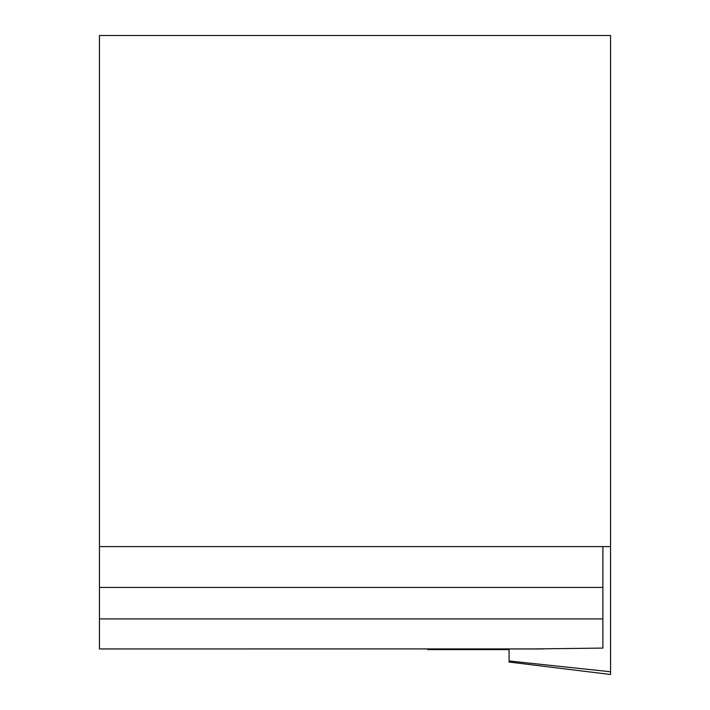 <?xml version="1.0" encoding="UTF-8"?>
<svg xmlns="http://www.w3.org/2000/svg" width="710" height="710" viewBox="0 0 710 710"><rect width="100%" height="100%" fill="white"/><g stroke="black" fill="none" stroke-linecap="round" stroke-linejoin="round"><path stroke-width="1.06" d="M509.097 648.913L427.837 648.94L427.837 649.606L509.097 649.606L509.097 662.039L610.556 674.5L610.556 671.758L509.097 660.974M602.888 546.611L602.888 648.079L534.825 648.913M543.541 648.913L99.444 648.949L99.444 618.916L602.888 618.916M427.837 648.913L99.444 648.949M99.444 618.916L99.444 546.611L610.556 546.611L610.556 35.5L99.444 35.5L99.444 546.611M602.888 587.436L99.444 587.436M539.387 648.949L509.097 648.949L509.097 649.606M610.556 546.611L610.556 671.758"/></g></svg>
